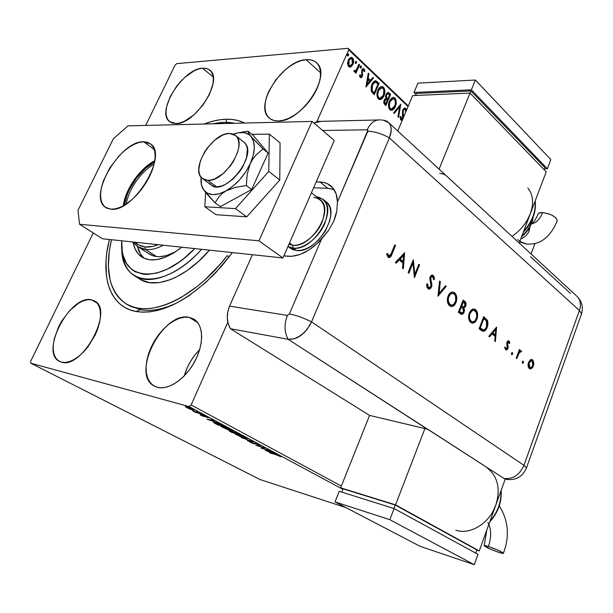 <?xml version="1.0" encoding="UTF-8"?>
<svg xmlns="http://www.w3.org/2000/svg" width="613" height="613" viewBox="0 0 613 613"><rect width="100%" height="100%" fill="white"/><g stroke="black" fill="none" stroke-linecap="round" stroke-linejoin="round"><path stroke-width="0.92" d="M127.803 304.776L140.392 309.741L136.025 311.519C109.459 306.837 99.942 275.735 109.443 239.499L106.877 252.318L106.026 260.487L106.409 275.72L107.673 282.631L109.658 288.968L112.363 294.677L115.773 299.688L119.872 303.925L124.638 307.351L130.04 309.894L136.025 311.519L142.553 312.186L149.572 311.871L157.005 310.561L164.79 308.247L172.835 304.937L181.057 300.646L189.363 295.42L205.868 282.348L221.554 266.264L232.388 252.587L215.646 272.785C186.375 302.01 159.84 314.921 136.025 311.519L140.392 309.741L128.232 305.059M225.936 119.228L226.557 122.324L225.936 119.228L219.216 119.849L212.236 121.328L204.045 124.025C211.707 121.052 219.01 119.451 225.936 119.228C232.871 119.029 239.101 120.301 244.633 123.044L238.35 120.638L232.342 119.481L225.936 119.228M306.132 59.66L320.591 72.832L306.132 59.66L301.167 60.626L295.903 62.695L290.547 65.783L285.283 69.767L275.789 79.805L268.77 91.352L266.525 97.191L265.237 102.785L264.969 107.934L265.736 112.44L267.529 116.125L270.287 118.853L273.927 120.493L278.31 120.968C274.448 121.037 271.344 119.987 268.992 117.811C253.721 105.459 282.654 60.358 306.132 59.66C310.722 59.315 314.339 60.488 316.998 63.2C331.886 75.889 301.052 122.048 278.31 120.968L283.283 120.248L288.646 118.347L294.194 115.321L299.703 111.282L304.945 106.394L309.695 100.854L313.772 94.885L316.998 88.732L319.25 82.648L320.43 76.893L320.515 71.683L319.496 67.231L317.442 63.698L314.438 61.208L310.615 59.852L306.132 59.66M91.391 299.788L97.168 303.129L91.391 299.788L87.513 299.726L83.253 300.845L78.763 303.075L69.767 310.507L61.821 320.921L58.603 326.783L54.266 338.797L53.308 344.514L53.231 349.739L54.044 354.283L55.722 357.961L58.227 360.628L61.453 362.153L59.239 361.272C39.722 352.008 70.257 294.34 91.391 299.788L94.846 301.098C114.064 310.377 82.042 369.532 61.453 362.153L65.3 362.475L69.614 361.563L74.234 359.433L78.962 356.168L83.621 351.885L88.011 346.766L95.276 334.859L97.865 328.56L99.597 322.384L100.425 316.561L100.325 311.343L99.298 306.906L97.406 303.427L94.739 301.029L91.391 299.788M199.662 349.625C192.313 357.057 187.18 365.808 184.275 375.869L187.233 367.677L190.566 361.295L194.612 355.348L199.662 349.625M189.179 317.365L197.662 322.553L189.179 317.365L184.413 317.22L179.272 318.392L173.946 320.821L168.629 324.415L163.525 329.02L158.798 334.483L154.622 340.598L151.15 347.157L148.507 353.916L146.783 360.643L146.063 367.087L146.369 373.01L147.718 378.19L150.062 382.42L153.334 385.516L157.426 387.347L154.093 385.983C130.423 373.961 163.165 310.875 189.179 317.365L194.352 319.427C203.646 325.426 204.052 344.345 194.689 361.586C185.433 378.872 168.468 390.42 157.426 387.347L162.169 387.83L167.403 386.91L172.912 384.619L178.475 381.033L183.862 376.29L188.858 370.574L193.248 364.122L196.842 357.21L199.516 350.123L201.148 343.142L201.685 336.56L201.125 330.629L199.493 325.587L196.88 321.61L193.394 318.844L189.179 317.365M202.558 68.189L213.209 76.977L202.558 68.189L198.474 69.024L194.076 70.87L184.988 77.215L180.636 81.483L176.621 86.272L170.161 96.724L166.544 107.068L165.993 111.735L166.33 115.811L167.548 119.16L169.609 121.627L172.46 123.121L175.985 123.565L169.479 121.52C155.871 111.796 182.781 68.625 202.558 68.189L206.826 68.564L210.167 70.441C223.584 80.326 195.195 124.6 175.985 123.565L180.053 122.922L184.521 121.221L193.923 114.876L202.688 105.497L209.385 94.586L212.949 83.904L213.37 79.192L212.849 75.146L211.431 71.936L209.171 69.66L206.175 68.395L202.558 68.189M175.088 65.116L145.679 125.435L175.088 65.116L176.743 63.637L348.084 48.312L176.743 63.637L175.088 65.116M93.26 232.94L30.65 361.333L93.26 232.94M348.728 49.829L408.051 106.57L348.728 49.829L316.821 121.719L348.728 49.829L348.084 48.312L348.728 49.829M534.927 243.637L531.05 253.974L534.927 243.637M341.341 486.063L191.141 404.948L227.844 322.239L191.141 404.948L188.98 406.557L342.897 489.327L188.98 406.557L30.75 363.187L188.98 406.557L191.141 404.948L341.341 486.063M351.027 66.825L353.249 63.652L353.379 59.285L352.536 57.913L351.333 57.338L349.088 58.664L347.617 62.641L348.222 66.02L349.249 66.986L350.452 67.078L349.801 67.146L351.027 66.825L352.95 64.426C354.015 62.074 353.87 59.898 352.536 57.913L351.364 57.338L348.291 60.02L347.586 63.591L348.697 66.595L349.824 67.146L351.027 66.825M359.601 64.855L358.98 64.258L356.038 70.311L353.793 70.985L354.582 71.943L355.846 71.376L355.31 72.61L355.938 73.2L359.601 64.855L359.057 64.894L355.563 72.847L359.057 64.894L359.601 64.855L358.98 64.258L356.391 69.836L355.004 70.932L354.483 70.38L353.793 70.985L354.643 71.951L355.846 71.376L355.31 72.61L355.938 73.2L359.601 64.855M360.214 77.43L361.432 77.552L362.482 76.02L362.176 71.56L362.62 70.204L363.716 70.005L364.183 71.69L364.873 71.254L363.777 68.694L362.75 68.786L361.731 70.074L361.793 75.606L360.766 76.472L360.206 74.74L359.524 75.108L359.892 76.97L360.804 77.721L362.352 76.357L362.375 70.625L363.333 69.828L364.183 71.69L364.873 71.254L364.091 68.924L363.432 68.595L361.731 70.074L361.716 75.813L360.896 76.502L360.206 74.74L359.524 75.108L360.214 77.43M377.309 81.713L375.57 80.74L373.869 81.437L372.375 83.383L371.133 86.694L371.363 91.429L374.259 94.724L379.133 83.445L375.577 80.74L371.907 84.349L371.363 91.429L374.259 94.724L379.133 83.445L378.589 83.475L373.884 94.364L378.589 83.475L376.765 81.744L377.309 81.713M390.642 94.402L387.86 92.456L385.937 94.394L385.493 96.394L385.922 98.409L384.504 99.475L383.738 101.911L384.09 103.727L385.861 105.582L390.642 94.402L390.098 94.425L385.477 105.221L390.098 94.425L390.642 94.402L388.144 92.448L385.937 94.394L385.922 98.409L384.182 100.111L384.772 104.562L385.861 105.582L390.642 94.402M400.841 104.11L393.607 112.846L394.243 113.436L399.661 106.739L397.921 116.884L398.55 117.474L400.841 104.11L393.607 112.846L394.243 113.436L399.661 106.739L397.921 116.884L398.55 117.474L400.841 104.11M401.599 118.976L402.58 118.094L402.833 116.34L402.856 109.827L404.971 107.98L405.691 108.332L405.147 108.355L405.691 108.332L406.442 110.386L405.975 108.685L404.902 107.972L403.392 108.884L402.526 110.938L402.465 118.332L401.323 118.861L400.833 116.432L400.09 116.692L400.626 119.796L401.53 120.225L402.534 119.642L400.749 119.926L400.09 116.692L400.833 116.432L401.231 118.792L400.687 118.807L401.193 118.983M403.53 117.282L403.185 111.321L403.829 109.712L404.749 109.26L405.591 110.11L405.668 112.217L405.254 109.505L404.749 109.26L402.879 110.409L403.423 110.386L403.155 111.65L402.611 111.666L403.155 111.65L403.362 114.309L402.818 114.324L403.362 114.309L403.592 116.631L403.04 116.646L403.592 116.631L403.53 117.282M393.768 108.44L395.63 103.321L395.362 99.819L394.312 98.042C395.983 100.616 396.136 103.474 394.772 106.608L395.316 106.585C396.68 103.451 396.534 100.593 394.856 98.019L393.546 97.367L392.128 97.712L389.431 101.107C388.021 104.294 388.182 107.183 389.914 109.781L391.14 110.371C392.971 110.217 394.366 108.953 395.316 106.585L396.228 102.118L395.469 98.793L393.324 97.36L390.443 99.26L388.596 104.041L388.581 106.838L389.278 108.999L390.657 110.256L392.259 110.202L393.784 109.068L395.316 106.585L391.163 110.371L392.466 109.796M381.815 98.356L383.378 95.85L384.251 92.54L383.968 88.992L382.895 87.176L383.447 87.146L381.516 86.502L382.895 87.176C384.612 89.797 384.772 92.693 383.378 95.85L383.922 95.827L384.795 92.509L384.075 87.943L381.876 86.471L380.29 87.031L378.941 88.364L377.056 93.184L377.041 96.019L377.761 98.21L379.163 99.498L380.803 99.459L382.366 98.325L383.922 95.827L379.731 99.628C381.554 99.459 382.964 98.195 383.922 95.827C385.316 92.67 385.156 89.774 383.447 87.146L382.083 86.471C380.252 86.64 378.865 87.889 377.907 90.218C376.474 93.437 376.635 96.364 378.405 99.007L379.7 99.62L381.025 99.061M366.007 86.985L373.486 78.066L372.819 77.437L370.428 80.288L368.191 78.165L368.949 73.752L368.283 73.116L365.907 86.893L373.486 78.066L372.819 77.437L370.428 80.288L368.191 78.165L368.949 73.752L368.283 73.116L366.007 86.985M360.505 67.874L360.574 66.135L360.682 67.576L361.226 67.537L361.126 66.097L360.521 66.089L361.126 66.097L360.191 66.549L360.291 67.989L361.341 67.177L361.233 66.227L360.59 66.043L360.107 67.691L360.559 68.12L361.226 67.537L360.344 68.035M355.709 63.315L355.778 61.561L355.877 63.016L356.429 62.97L356.322 61.522L355.716 61.515L356.322 61.522L355.379 61.974L355.486 63.43L356.544 62.618L356.429 61.66L355.785 61.469L355.295 63.124L355.747 63.553L356.429 62.97L355.54 63.476M347.786 55.791L347.855 54.021L347.962 55.484L348.506 55.438L348.399 53.975L347.786 53.975L348.399 53.975L347.441 54.427L347.548 55.89L348.621 55.078L348.506 54.113L347.855 53.921L347.356 55.584L347.824 56.021L348.506 55.438L347.617 55.944M345.908 507.587L260.027 479.527L30.75 363.187L30.65 361.333L30.75 363.187L260.027 479.527L345.908 507.587M189.532 408.971L193.585 410.25L194.168 410.189L193.057 409.384L185.226 406.725L192.605 410.02L194.145 410.12L193.057 409.384L185.256 406.68L189.532 408.971M201.876 414.158L192.735 410.909L195.363 412.342L201.876 414.158L192.735 410.909L195.363 412.342L201.876 414.158M200.643 415.2L208.29 417.714L204.75 415.989L203.248 415.614L203.439 416.097L203.01 416.043L200.068 414.656L200.643 415.2L203.815 416.465L204.811 416.181L208.236 417.767L203.999 415.752L203.248 415.614L203.416 416.112L200.643 415.2M224.006 426.043L218.113 423.499L213.554 422.418L217.354 424.725L226.281 427.269L215.876 422.786L213.569 422.51L217.354 424.725L226.281 427.269L224.006 426.043M240.625 434.977L234.948 432.334L229.254 430.954L231.676 432.395L240.625 434.977L233.905 432.004L229.262 431L231.676 432.395L240.625 434.977M253.315 441.789L241.231 437.513L251.077 441.122L247.323 440.77L253.315 441.789L241.231 437.513L251.077 441.122L247.323 440.77L253.315 441.789M269.337 450.402L262.64 448.425L264.793 447.957L255.813 445.314L263.192 447.659L261.054 448.118L270.034 450.777L262.64 448.425L264.793 447.957L255.813 445.314L263.192 447.659L261.054 448.118L269.337 450.402M276.103 454.762L280.938 456.823L277.49 455.038L269.459 452.616L276.164 454.616L280.938 456.823L275.513 454.417L270.141 452.984L276.103 454.762M265.444 450.471L277.306 454.677L270.21 451.566L272.187 451.927L271.429 451.52L265.329 450.409L277.306 454.677L270.21 451.566L272.187 451.927L271.429 451.52L265.444 450.471M259.429 445.015L249.353 441.789L253.483 443.666L255.33 443.528L259.521 445.551L260.096 445.475L259.429 445.015L255.031 443.253L252.924 443.329L249.667 441.712L253.667 443.72L255.728 443.636L259.521 445.551L260.096 445.475L259.429 445.015M244.894 438.364L247.1 438.51L243.882 436.778L235.269 434.142L243.093 437.797L247.192 438.609L245.951 437.782L237.591 434.464L235.3 434.219L244.894 438.364M230.772 430.793L232.925 430.893L229.622 429.123L224.143 427.046L221.017 426.502L228.971 430.226L233.024 431.008L231.737 430.142L223.293 426.794L221.048 426.579L230.772 430.793M207.14 419.261L219.232 423.476L214.504 421.675L211.723 420.181L213.569 420.441L212.734 419.989L207.01 419.192L219.232 423.476L214.504 421.675L211.723 420.181L213.569 420.441L212.734 419.989L207.14 419.261M203.715 415.308L202.083 414.557L203.715 415.308M197.715 412.082L196.068 411.331L197.715 412.082M187.793 406.756L186.137 405.998L187.793 406.756M408.304 105.965L348.084 48.312L408.304 105.965M177.571 302.569C163.587 309.274 151.196 311.665 140.392 309.741C151.196 311.665 163.587 309.274 177.571 302.569M267.544 451.076L269.689 451.206L271.59 452.31L267.544 451.076M262.946 447.697L262.64 448.425L262.946 447.697M259.682 445.161L259.521 445.551L259.682 445.161M254.962 443.237L254.671 443.927L254.962 443.237M253.966 443.03L253.667 443.72L253.966 443.03M236.695 434.855L238.38 434.701L245.123 437.353L246.02 438.18L244.166 437.981L236.488 434.648L242.978 436.54L245.959 438.103L244.771 438.149L236.71 434.862M230.534 431.192L230.327 431.675L230.534 431.192M231.852 432.265L230.442 431.445L231.139 431.383L234.787 432.901L231.852 432.265L230.641 431.414L234.71 433.085L231.852 432.265M235.63 433.353L233.921 432.334L234.702 432.249L239.047 434.127L235.63 433.353L234.197 432.288L238.97 434.31L235.63 433.353M222.496 427.253L222.289 426.878L224.105 427.039L230.909 429.721L231.844 430.571L230.028 430.395L222.243 427.016L228.45 428.771L231.653 430.387L230.634 430.564L222.481 427.246M215.96 423.744L214.803 422.97L216.703 423.031L224.603 426.602L217.508 424.579L214.856 423.039L216.151 423.062L224.687 426.41L215.96 423.744M214.044 422.365L213.86 422.778L214.044 422.365M209.217 419.828L211.263 419.782L213.347 421.054L209.217 419.828M204.114 415.79L203.815 416.465L204.114 415.79M186.429 407.308L187.662 407.162L192.321 409.017L193.026 409.691L191.815 409.599L186.39 407.254L190.39 408.304L192.949 409.607L192.022 409.653L186.444 407.316M404.557 108.018L405.147 108.355L405.86 111.765L405.653 109.137L404.772 108.087M403.86 109.313L402.611 111.666L402.979 118.593L401.216 120.194M400.281 116.623L401.055 118.991L400.404 118.34L400.281 116.623M401.254 120.179L402.925 117.665L402.818 114.317M402.726 113.681L402.772 110.7M402.879 110.409L403.683 109.39M400.197 104.693L398.082 117.029L400.197 104.693M399.109 106.754L399.661 106.739L399.109 106.754L393.944 113.152L399.109 106.754M392.856 109.474L393.492 108.792M388.795 106.264L389.163 102.517L390.91 99.475M391.646 98.931L392.604 98.678M391.079 109.099L390.427 109.007M390.167 108.884L388.872 106.716M390.374 108.608C389.025 106.509 388.91 104.195 390.021 101.666L389.477 101.681C388.358 104.21 388.481 106.524 389.83 108.624L391.293 109.076L390.113 108.317L389.339 106.233L390.021 101.666L393.339 98.662L394.389 99.176C395.714 101.252 395.829 103.536 394.734 106.041L391.355 109.076L390.374 108.608M392.841 98.678L389.477 101.681L390.021 101.666L391.899 99.091L393.799 98.777L395.224 100.609L395.278 104.333L393.423 108.126L391.293 109.068M387.7 92.486L389.109 92.946L388.565 92.969L390.098 94.425L387.7 92.486M386.941 98.877L387.485 98.854L386.941 98.877L385.784 97.191L385.853 95.314M386.474 98.409L386.152 98.011M386.06 97.858L386.604 97.835L386.052 97.858L385.983 94.977L386.719 93.981M387.048 93.804L385.983 94.977L386.527 94.954L385.983 94.977M384.236 100.67L385.546 99.475L384.236 100.67L384.78 100.647L384.236 100.67L384.596 103.321L385.14 103.298L384.78 100.647L386.083 99.452L387.293 100.287L385.761 103.881L384.198 102.823L384.113 100.999M387.784 99.137L386.604 97.835L386.527 94.954L387.906 93.743L389.561 94.984L387.784 99.137L387.24 99.16L387.784 99.137L386.259 96.793L386.527 94.954L387.937 93.751L389.561 94.984L387.784 99.137M385.14 103.298L384.558 101.337L386.098 99.452L387.293 100.287L385.761 103.881L385.14 103.298M377.271 95.444L377.639 91.659L379.424 88.594M380.183 88.05L381.156 87.805M379.608 98.341L378.941 98.241M378.681 98.111L377.355 95.912M381.332 87.812L377.96 90.816L381.876 87.782L382.972 88.318C384.328 90.425 384.443 92.747 383.324 95.268L379.899 98.31L378.88 97.827C377.493 95.689 377.37 93.345 378.512 90.793L377.96 90.816C376.826 93.368 376.949 95.712 378.328 97.85L379.876 98.31M375.079 80.778L376.765 81.744L375.079 80.778M373.608 93.015L371.601 90.686L373.608 93.015L374.16 92.992L373.608 93.015M371.455 90.356L371.332 86.9L372.811 83.422M373.263 82.885L374.612 82.15M375.01 82.142L371.968 84.954L375.394 82.119L378.029 84.027L374.16 92.992L373.21 92.647L373.761 92.617L372.145 90.655L371.601 90.686L372.145 90.655L372.512 84.923L371.968 84.954L371.601 90.686M368.198 73.598L368.949 73.752L368.405 73.79L367.647 78.196L370.428 80.288L367.647 78.196L368.198 73.598M372.558 77.744L373.486 78.066L372.934 78.104L365.992 86.379L372.934 78.104L372.558 77.744M367.402 79.606L366.605 84.234L367.149 84.203L367.946 79.575L367.402 79.606L366.605 84.234L367.149 84.203L367.946 79.575L369.662 81.2L367.149 84.203L369.662 81.2L367.402 79.606M359.67 75.031L360.482 76.525L359.67 75.031M363.019 68.656L364.091 68.924L363.547 68.963L364.329 71.292L364.873 71.254L364.176 71.392L364.03 69.69L363.019 68.656M363.164 69.836L361.823 70.664L362.375 70.625L361.823 70.664L361.624 71.591L362.176 71.56L361.624 71.591L361.908 73.077L362.459 73.039L361.908 73.077L362.168 74.924L362.712 74.893L362.168 74.924L361.808 76.395L362.352 76.357L360.712 77.675M360.888 77.583L362.122 75.315L361.823 70.656M361.938 70.434L362.597 69.882M355.302 71.415L354.506 71.928L355.302 71.415M351.364 57.338L352.536 57.913L351.985 57.959C353.326 59.944 353.463 62.112 352.406 64.472L352.95 64.426L350.475 66.863L352.406 64.472L353.096 61.093L352.475 58.557L350.843 57.392M349.517 65.974L348.245 65.139L347.832 63.2L348.383 60.656L349.732 58.894M350.061 58.71L350.628 58.595M350.858 58.58L348.383 60.656L351.257 58.549L352.077 58.94L352.322 63.821L349.923 65.936L349.157 65.568L348.935 60.618L348.383 60.656L348.605 65.606L349.732 65.951M378.512 90.793L379.34 89.291L381.416 87.797L382.826 88.188L383.822 89.774L383.493 94.854L382.504 96.762L380.719 98.218L379.171 98.057L378.022 96.341L377.754 93.889L378.512 90.793M374.16 92.992L372.145 90.655L371.746 87.72L373.095 83.797L374.221 82.494L375.394 82.119L378.029 84.027L374.16 92.992M348.935 60.618L350.276 58.848L351.18 58.549L352.69 59.99L352.544 63.246L350.536 65.836L349.364 65.737L348.544 64.503L348.935 60.618M148.591 253.529L153.587 255.989L156.484 256.563L145.526 249.522C150.806 250.096 156.767 248.663 163.395 245.238C156.767 248.663 150.806 250.096 145.526 249.522L144.936 246.955C141.013 246.495 137.825 244.924 135.366 242.258L138.645 244.916L144.936 246.955L152.553 246.434L158.108 244.679C153.273 246.618 148.882 247.376 144.936 246.955L145.526 249.522L156.453 256.563L159.61 256.694L166.437 255.598L175.563 251.767C164.537 257.567 155.656 258.234 148.936 253.774M181.8 247.2C165.15 259.897 151.679 263.084 141.388 256.763C136.944 253.583 134.178 248.671 133.09 242.012L135.029 248.801L138.523 254.249L143.45 257.989L149.649 259.812L156.897 259.621L164.935 257.368L173.433 253.115L181.8 247.2M137.45 246.342C138.584 251.43 140.791 255.414 144.086 258.288L140.645 254.311L137.45 246.342M227.216 255.613L229.147 256.939L227.216 255.613C194.413 299.121 147.687 319.227 125.481 303.435C109.16 291.175 104.501 269.935 111.512 239.714L109.298 251.123L108.355 266.578L110.148 280.386L112.095 286.493L114.731 291.987L118.048 296.799L122.025 300.868L126.653 304.148L131.879 306.569L137.68 308.109L144.001 308.722L150.783 308.393L157.962 307.098L165.472 304.83L173.234 301.611L181.164 297.451L197.179 286.478L205.071 279.766L220.182 264.249L227.216 255.613M213.385 123.803C221.086 122.025 228.182 121.857 234.687 123.29L224.427 122.332L213.385 123.803M137.481 277.39L139.366 278.8C154.698 289.941 185.67 278.187 209.5 250.15L198.704 261.291L187.218 270.532L175.655 277.367L170 279.796L159.242 282.608L149.572 282.647L141.342 279.988L137.481 277.39M201.585 249.307C177.985 275.597 148.66 286.079 133.902 275.429C126.017 269.812 122.002 260.533 121.857 247.606C120.156 286.861 164.269 291.459 201.585 249.307M121.795 240.809L122.209 250.924L123.159 255.567L126.523 263.552L131.795 269.536L135.098 271.689L142.913 274.149L147.358 274.425L157.127 272.984L167.732 268.915L178.751 262.318L184.26 258.15L194.696 248.571C158.238 287.206 118.117 279.405 121.795 240.809M154.124 164.138C141.289 171.088 128.401 189.532 126.324 203.96C128.401 189.532 141.289 171.088 154.124 164.138M124.539 205.079C126.178 189.601 140.584 168.981 154.56 162.085L145.84 168.069L136.599 177.962L129.335 189.739L126.791 195.823L124.539 205.079M145.526 249.522L138.048 246.786L133.703 242.081C136.347 246.388 140.293 248.87 145.526 249.522M289.811 247.79L292.83 249.614L296.454 250.495L289.98 247.928M288.945 246.97L288.148 246.043M324.254 200.451L326.453 201.991C341.38 213.163 316.277 253.928 296.454 250.495L300.539 250.372L304.929 249.238L309.458 247.146L313.94 244.15L318.193 240.388L325.327 231.155L329.717 220.918L330.652 215.945L330.691 211.332L329.832 207.263L328.131 203.891L325.388 201.148M207.692 180.352L216.404 186.75L207.692 180.352L202.244 178.406C189.815 169.556 212.313 132.63 229.492 133.465L235.783 135.642C247.997 144.645 224.465 182.237 207.692 180.352L211.186 180.007L214.994 178.751L222.933 173.74L230.258 166.062L233.315 161.587L237.606 152.285L238.664 147.825L238.94 143.741L238.434 140.178L237.162 137.281L235.193 135.151L232.595 133.872L229.492 133.465L225.99 133.956L222.235 135.312L214.519 140.346L207.47 147.81L204.52 152.116L200.298 161.112L198.819 169.51L199.194 173.096L200.321 176.077L202.16 178.337L204.65 179.785L207.692 180.352M293.221 248.135C303.634 249.284 318.499 237.944 324.584 223.96C330.146 208.213 327.365 199.079 316.247 196.574L323.319 199.501C338.23 210.65 313.044 251.529 293.221 248.135L296.454 250.495L293.221 248.135L287.972 246.441L293.221 248.135L292.685 245.277L293.221 248.135M313.595 197.325C324.2 199.317 326.982 207.7 321.948 222.465C316.385 235.568 302.447 246.334 292.685 245.277C311.105 248.372 334.483 210.389 320.637 200.053L319.649 199.279M289.505 242.947L292.685 245.277L289.505 242.947M288.907 244.303L292.685 245.277M154.782 160.752C140.155 167.985 125.09 189.547 123.359 205.753L125.726 196.06L128.393 189.693L135.986 177.372L145.656 167.027L154.782 160.752M143.695 141.779L154.261 149.472L143.695 141.779L139.105 142.438L134.117 144.331L128.906 147.365L123.68 151.434L118.616 156.369L109.681 168.123L103.375 180.958L101.505 187.218L100.609 193.057L100.731 198.267L101.865 202.65L103.995 206.014L107.053 208.228L110.938 209.186L105.413 207.271C87.552 196.214 120.477 140.369 143.695 141.779L150.744 144.07C168.322 155.273 133.373 212.811 110.938 209.186L115.497 208.826L120.569 207.148L125.949 204.206L131.42 200.099L136.76 194.988L141.749 189.088L146.178 182.636L149.863 175.9L152.652 169.157L154.438 162.69L155.166 156.752L154.805 151.58L153.388 147.373L150.99 144.277L147.71 142.392L143.695 141.779M282.938 257.973L102.478 238.756L79.537 224.281L78.027 210.259L113.359 138.776L127.971 125.857L312.063 121.42L258.931 240.809L79.537 224.281L258.931 240.809L282.938 257.973L102.478 238.756L79.537 224.281L78.027 210.259L113.359 138.776L127.971 125.857L312.063 121.42L334.284 140.507L282.938 257.973L258.931 240.809L312.063 121.42L334.284 140.507L282.938 257.973M216.021 214.703L204.819 206.734L235.476 208.635L246.732 216.833L216.021 214.703L246.732 216.833L235.476 208.635L268.77 171.402L279.773 180.015L246.732 216.833L279.773 180.015L268.77 171.402L269.352 134.117L280.08 142.867L279.773 180.015L280.08 142.867L269.352 134.117L251.882 134.339L269.352 134.117L268.77 171.402L235.476 208.635L204.819 206.734L216.021 214.703M205.639 192.482L204.819 206.734L205.639 192.482M235.783 135.642L245.054 143.181L246.587 145.84L247.376 149.189L246.61 157.449L242.832 166.675L239.982 171.196L232.917 179.142L225.009 184.605L221.14 186.122L217.523 186.743L214.312 186.459L211.615 185.287L209.539 183.279L210.933 184.781C223.645 197.493 257.713 156.123 245.054 143.181L243.384 141.657M242.717 131.956L248.027 131.243L248.418 132.883L251.024 136.446L249.139 134.684L244.326 132.684L238.411 132.768L233.499 134.186C241.154 131.312 247.001 132.071 251.024 136.446L263.023 148.936L255.889 155.135L252.794 159.096L250.257 163.679L253.2 155.457L254.318 147.833L253.567 141.35L251.024 136.446C255.636 142.576 255.383 151.656 250.257 163.679L247.169 174.299L246.372 185.555L235.538 187.325L226.028 190.904L233.116 186.03L239.836 179.54L245.69 171.908L250.257 163.679C244.418 175.732 236.342 184.812 226.028 190.904L222.213 193.47L219.193 196.39L215.079 202.819L203.662 189.907L207.508 193.279L212.765 194.627L219.079 193.831L226.028 190.904C215.822 196.16 208.366 195.823 203.662 189.907C201.455 186.712 200.589 182.482 201.079 177.203L201.447 184.789L203.662 189.907L201.279 184.712L203.662 189.907L208.512 195.831L215.079 202.819L220.381 206.642L215.079 202.819L219.193 196.39L222.213 193.47L226.028 190.904L235.538 187.325L246.372 185.555L251.636 189.524L220.381 206.642L251.636 189.524L246.372 185.555L247.169 174.299L250.257 163.679L252.794 159.096L255.889 155.135L263.023 148.936L268.157 153.035L251.636 189.524L268.157 153.035L263.023 148.936L253.338 139.051L249.384 134.385L248.027 131.243L253.092 135.312L268.157 153.035L253.092 135.312L248.027 131.243L239.231 132.638M319.971 121.267L317.879 121.458L313.94 123.037L321.082 121.336L377.861 119.972M334.07 189.563L327.832 188.321L313.618 187.785L327.832 188.321L320.04 182.015L316.193 181.892L323.702 182.459L327.051 183.54L332.553 187.555L336.123 193.838L337.456 201.968L367.907 130.224L367.202 129.795L322.614 130.485L367.202 129.795C370.482 122.83 374.98 119.535 380.719 119.895C374.98 119.535 370.482 122.83 367.202 129.795L367.815 131.289C374.52 131.42 381.707 133.634 389.385 137.917L391.163 130.944L391.063 127.826L390.312 125.113L388.933 122.914L386.987 121.305L384.566 120.347L386.987 121.305L388.933 122.914L390.312 125.113L391.063 127.826L391.163 130.944L389.385 137.917C392.933 127.749 390.918 121.826 383.34 120.14L388.749 122.707C391.776 126.27 391.983 131.343 389.385 137.917C381.707 133.634 374.52 131.42 367.815 131.289L337.456 201.968L336.744 211.255L335.579 216.197L333.794 221.124L328.461 230.588L317.465 243.307L308.891 250.02L300.033 254.464L291.558 256.341L283.85 255.882L287.65 256.28C298.792 256.931 310.055 251.253 321.45 239.246L289.359 313.963L321.45 239.246L328.461 230.588L333.794 221.124L336.744 211.255L337.456 201.968C337.265 195.218 335.265 190.03 331.441 186.421L331.441 186.421C328.399 183.647 324.599 182.184 320.04 182.015L327.832 188.321L333.158 189.241M229.561 306.109L227.768 311.856L227.3 317.879L228.197 323.656L230.396 328.698L288.11 339.303L294.409 338.813L297.772 337.418L304.263 332.606L309.596 325.741L311.542 321.871L389.385 137.917L579.415 310.469L523.939 465.321L311.542 321.871L389.385 137.917L311.542 321.871C303.328 317.787 295.933 315.151 289.359 313.963C295.933 315.151 303.328 317.787 311.542 321.871L389.385 137.917L579.415 310.469C581.239 304.868 580.542 300.263 577.331 296.661L576.45 295.849L577.331 296.661C580.542 300.263 581.239 304.868 579.415 310.469L581.545 313.825L581.147 314.929L581.545 313.825L579.415 310.469L523.939 465.321L311.542 321.871L307.136 329.365L301.106 335.326L294.409 338.813L288.11 339.303C297.604 339.732 305.42 333.924 311.542 321.871C305.42 333.924 297.604 339.732 288.11 339.303C284.294 332.039 284.064 324.085 287.413 315.427L289.359 313.963L287.413 315.427C284.064 324.085 284.294 332.039 288.11 339.303L427.238 429.123L369.578 415.399L230.396 328.698L288.11 339.303L230.396 328.698L369.578 415.399L427.828 429.246L504.032 478.469C512.935 479.366 519.571 474.983 523.939 465.321L526.498 467.819L526.276 468.455L526.498 467.819L523.939 465.321C519.571 474.983 512.935 479.366 504.032 478.469L506.537 479.435L504.032 478.469L288.11 339.303L230.396 328.698C226.572 321.802 226.297 314.27 229.561 306.109L287.413 315.427L229.561 306.109L252.433 254.724L229.561 306.109M383.217 120.125L381.746 120.071M522.345 361.8L522.353 362.957L523.012 363.21L523.425 361.494L523.004 361.164L522.345 361.8L522.69 363.279L523.425 362.651L523.241 361.256L522.345 361.8M511.487 353.203L511.495 354.383L512.177 354.643L512.591 352.904L512.161 352.567L511.487 353.203L511.847 354.705L512.591 354.084L512.407 352.667L511.487 353.203M496.607 327.058L488.814 336.361L489.496 336.897L492.001 333.909L495.135 336.399L494.722 341.027L495.388 341.556L496.607 327.058L488.814 336.361L489.496 336.897L492.001 333.909L495.135 336.399L494.722 341.027L495.388 341.556L496.607 327.058M469.313 313.074L468.585 316.867L469.42 320.852L471.504 322.944L474.117 322.729L475.734 321.319L477.358 317.779L477.573 313.664L476.853 311.289L475.167 309.389L472.907 309.082L470.914 310.393L469.313 313.074C468.048 317.151 468.516 320.285 470.715 322.469L471.995 323.105C474.071 323.342 475.719 322.001 476.945 319.089C478.232 315.005 477.765 311.864 475.55 309.665L474.293 309.036C472.217 308.791 470.554 310.132 469.313 313.074M448.088 296.125L447.337 299.995L448.218 304.102L450.394 306.278L453.13 306.094L454.808 304.676L456.493 301.083L456.7 296.868L455.949 294.416L454.187 292.447L451.819 292.087L449.743 293.405L448.088 296.125C446.77 300.278 447.268 303.496 449.574 305.772L450.953 306.454C453.107 306.699 454.808 305.351 456.064 302.416C457.39 298.255 456.9 295.029 454.585 292.73L453.222 292.056C451.068 291.803 449.36 293.16 448.088 296.125M427.92 288.669L429.154 289.121L430.372 288.662L431.744 286.371L431.851 284.202L430.655 278.907L431.008 277.045L432.418 276.555L433.222 277.543L433.537 279.559L434.479 279.298L434.027 276.593L432.839 275.237L431.115 275.436L429.828 277.957L431.008 284.601L430.732 286.692L429.721 287.658L428.579 287.482L427.659 285.88L427.529 283.888L426.594 283.995L426.962 287.328L428.748 289.083L431.537 287.053L430.847 277.367L432.134 276.455L432.64 276.708L433.537 279.559L434.479 279.298L433.23 275.482L432.456 275.107L430.119 276.846L429.797 279.122L431.039 285.014L430.832 286.47L429.054 287.681L428.433 287.374L427.529 283.888L426.594 283.995L427.92 288.669M404.603 252.801L395.347 262.517L396.182 263.169L399.155 260.042L402.963 263.069L402.519 268.18L403.331 268.823L404.603 252.801L395.347 262.517L396.182 263.169L399.155 260.042L402.963 263.069L402.519 268.18L403.331 268.823L404.603 252.801M391.232 253.491L389.47 256.088L388.397 255.629L387.485 253.414L386.611 254.058L388.075 257.207L389.224 257.644L390.397 257.1L395.531 245.484L394.772 244.871L391.232 253.491L389.071 256.104L387.485 253.414L386.611 254.058L388.075 257.207L388.903 257.621C390.328 257.475 391.339 256.349 391.945 254.234L395.531 245.484L394.772 244.871L391.232 253.491M408.871 273.199L412.924 263.153L414.449 277.605L419.568 264.885L418.84 264.295L414.809 274.31L413.3 259.82L408.128 272.609L408.871 273.199L412.924 263.153L414.449 277.605L419.568 264.885L418.84 264.295L414.809 274.31L413.3 259.82L408.128 272.609L408.871 273.199M437.95 296.179L446.233 286.401L445.49 285.811L439.046 293.566L440.349 281.658L439.598 281.053L437.95 296.179L446.233 286.401L445.49 285.811L439.046 293.566L440.349 281.658L439.598 281.053L437.95 296.179M458.363 312.301L461.85 314.423L463.359 313.565L464.087 312.285L464.47 310.017L463.88 308.025L465.574 306.485L466.072 303.841L465.367 301.987L463.121 300.041L458.363 312.301L461.351 314.392L464.087 312.285L463.88 308.025L465.734 306.109C466.37 303.81 465.987 302.171 464.562 301.205L463.121 300.041L458.363 312.301M481.335 330.453L483.259 331.38L484.983 330.767L486.653 328.614L487.726 325.572L487.94 322.607L487.396 320.415L483.718 316.66L479.128 328.706L482.967 331.334C484.76 331.411 486.163 330.116 487.166 327.457L487.933 324.154L487.596 320.928L483.718 316.66L479.128 328.706L481.335 330.453M508.989 340.974L507.848 340.912L506.79 342.59L507.196 348.291L506.108 348.82L505.304 347.035L504.599 347.517L505.871 349.985L507.181 349.663L507.939 348.452L508.192 346.674L507.418 343.127L508.315 341.916L509.104 343.609L509.786 343.196L509.311 341.364L508.392 340.882L509.188 343.104L509.786 343.196L508.575 340.759L506.913 342.23L507.319 348.015L506.223 348.866L505.304 347.035L504.599 347.517L506.047 350.038L507.939 348.452L507.526 342.675L508.407 341.931L509.104 343.609L509.786 343.196L509.058 343.18L508.392 340.882L508.989 340.974M516.269 358.053L516.859 358.521L519.456 352.276L521.617 351.487L520.82 350.613L519.54 351.257L520 350.008L519.41 349.533L516.269 358.053L516.859 358.521L519.096 352.812L521.617 351.487L520.889 350.628L519.54 351.257L520 350.008L519.41 349.533L516.269 358.053M530.276 359.862L528.398 362.781L528.276 366.835L529.142 368.398L530.414 369.034L532.574 367.7L533.831 363.999L533.019 360.367L532.03 359.578L530.866 359.555L528.544 362.344C527.709 365.126 527.985 367.21 529.379 368.605L530.138 368.995L533.356 366.176L533.816 362.681L532.559 359.892L530.276 359.862M570.404 293.389L530.521 256.747M445.697 175.28L442.992 173.893L439.766 173.379M394.634 245.2L395.531 245.484L394.918 245.43L391.332 254.18L391.945 254.234L391.332 254.18L388.742 257.575L390.65 255.713L394.634 245.2M387.37 254.778L387.002 253.774L388.052 255.843L388.864 256.027M388.634 256.058L388.052 255.843M387.914 255.721L387.569 255.215M404.051 253.384L402.756 268.364L404.051 253.384M398.542 259.981L399.155 260.042L398.542 259.981L395.799 262.87L398.542 259.981M402.488 261.376L399.492 258.985L403.017 255.284L403.63 255.345L403.101 261.437L399.492 258.985L402.488 261.376M400.105 259.046L403.63 255.345L403.017 255.284L399.492 258.985L400.105 259.046L403.63 255.345L403.101 261.437L400.105 259.046M412.924 260.747L414.196 274.241L414.809 274.31L414.196 274.241L412.924 260.747M418.71 264.617L419.568 264.885L418.955 264.824L414.204 276.632L418.71 264.617M412.319 263.092L412.924 263.153L412.319 263.092L408.388 272.816L412.319 263.092M426.916 283.965L427.828 287.305L428.702 287.635L427.338 286.685L426.916 283.965M431.996 275.076L433.23 275.482L432.625 275.421L433.874 279.229L434.479 279.298L433.521 279.321L433.422 276.532L432.004 275.076M431.943 276.432L430.242 277.298L430.847 277.367L430.242 277.298L430.111 279.344L430.724 279.413L430.111 279.344L430.678 281.444L431.291 281.513L430.678 281.444L430.924 286.984L431.537 287.053L430.924 286.984L428.602 289.045L430.778 287.313L431.177 283.65M431.016 282.754L430.027 278.317L430.395 276.984L431.322 276.363M439.559 281.444L440.349 281.658L439.736 281.589L438.441 293.489L439.046 293.566L438.441 293.489L439.559 281.444M445.283 286.056L446.233 286.401L445.62 286.332L438.027 295.474L445.62 286.332L445.283 286.056M452.7 292.003L453.98 292.662C456.294 294.953 456.785 298.179 455.459 302.332L456.064 302.416L455.459 302.332C454.363 304.967 452.838 306.339 450.884 306.439M451.421 306.4L454.202 304.6L456.149 299.596L455.344 294.347L453.16 292.156M450.839 305.021L449.429 304.393L451.145 305.044M449.122 304.125L447.697 301.083L447.98 297.113M452.517 293.397L452.363 293.382C450.609 293.121 449.206 294.186 448.164 296.585L448.77 296.661C449.812 294.263 451.214 293.198 452.969 293.458L454.126 294.025C456.011 295.887 456.432 298.5 455.39 301.872C454.363 304.263 452.984 305.328 451.237 305.067L450.042 304.477C448.157 302.646 447.728 300.041 448.77 296.661L448.164 296.585L448.908 295.144L450.984 293.458M450.042 304.477L449.436 304.4L450.042 304.477L448.302 301.159L448.425 297.742L450.187 294.401L451.589 293.527L453.091 293.481L454.432 294.301L455.505 296.048L455.735 300.791L453.689 304.393L451.819 305.121L450.042 304.477M448.164 296.585C447.122 299.964 447.544 302.569 449.436 304.4M464.907 302.102L463.964 301.129C465.382 302.094 465.765 303.726 465.129 306.033L465.734 306.109L465.129 306.033L463.275 307.948L463.88 308.025L463.275 307.948L463.482 312.209L464.087 312.285L463.482 312.209L461.191 314.346M461.244 314.346L462.754 313.481L463.581 311.94L463.865 309.933L463.275 307.948L464.34 307.351L465.252 305.672L465.052 302.339M461.482 312.959L458.922 311.488L460.685 306.929L461.29 307.006L463.06 308.607L463.428 311.764L461.689 313.021L459.52 311.573L458.922 311.488L459.873 312.239M462.631 306.669L461.964 306.285M461.62 306.033L462.225 306.109L461.175 305.672L461.62 306.033L461.175 305.672L462.7 301.749L463.305 301.826L464.202 302.554L465.068 305.603L463.428 306.806L461.62 306.033L463.428 306.806M463.229 306.745L461.781 305.749L463.305 301.826L462.7 301.749L461.175 305.672L461.781 305.749L463.305 301.826L465.267 304.4L464.47 306.508L463.236 306.745M459.52 311.573L461.29 307.006L460.685 306.929L458.922 311.488L459.52 311.573L461.29 307.006L463.413 309.243L463.428 311.764L461.987 313.051L459.52 311.573M473.757 308.975L474.952 309.58C477.159 311.787 477.627 314.929 476.339 319.005L476.945 319.089L476.339 319.005C475.267 321.618 473.788 322.982 471.895 323.082M472.462 323.036L475.136 321.235L477.014 316.323L476.247 311.212L474.163 309.105M471.91 321.702L471.167 321.197C469.359 319.442 468.96 316.906 469.972 313.588L469.366 313.511L470.37 311.688L472.439 310.316M470.263 320.852L468.907 317.902L469.183 314.025M472.822 310.27L473.52 310.339M473.543 310.347L473.443 310.324C471.742 310.063 470.386 311.128 469.366 313.511L469.972 313.588L472.316 310.638L473.765 310.362L475.106 310.929C476.906 312.722 477.305 315.266 476.301 318.568C475.297 320.944 473.956 322.001 472.271 321.741L470.868 320.936L469.742 318.998L469.443 315.772L469.972 313.588C470.991 311.205 472.347 310.147 474.048 310.408L476.316 312.615L476.83 316.392L475.297 320.392L473.964 321.526L472.156 321.718M469.366 313.511C468.363 316.821 468.761 319.358 470.562 321.112M487.197 321.58L486.163 319.289L483.603 316.967L487.212 320.047L486.615 319.963L487.366 323.495L486.561 327.365L487.166 327.457L486.561 327.365L482.837 331.296L483.557 331.158M483.918 330.989L486.446 327.664L487.32 322.384M482.6 329.832L479.634 327.886L483.282 318.323L479.634 327.886L480.24 327.978L483.887 318.408L483.282 318.323L486.423 320.89L486.53 326.951C485.734 329.051 484.622 330.039 483.197 329.917L480.24 327.978L479.634 327.886L480.462 328.537M482.454 329.794L481.91 329.549M481.496 329.296L480.967 328.928M496.032 327.748L494.821 341.112L496.032 327.748M491.404 333.817L492.001 333.909L491.404 333.817L489.09 336.575L491.404 333.817M494.668 334.836L492.201 332.867L495.166 329.319L495.771 329.403L495.273 334.92L492.201 332.867L494.668 334.836M492.798 332.951L495.771 329.403L495.166 329.319L492.201 332.867L492.798 332.951L495.771 329.403L495.273 334.92L492.798 332.951M508.001 341.931L506.928 342.583L507.526 342.675L506.928 342.583L506.805 343.495L507.403 343.587L506.805 343.495L507.173 344.935L507.771 345.035L507.173 344.935L507.61 346.843L508.208 346.943L507.61 346.843L507.342 348.353L507.939 348.452L507.342 348.353L506.269 349.801M505.204 348.49L504.767 347.402L505.342 348.621L505.986 348.751M506.583 349.563L507.595 347.234L506.828 343.694M506.805 343.495L507.143 342.184L507.863 341.855M511.993 352.598L512.407 352.667L511.993 352.598M511.893 352.651L512.001 353.985L512.591 354.084L511.594 354.536L511.886 352.651M519.303 349.831L520 350.008L519.403 349.908L518.943 351.157L519.54 351.257L518.943 351.157L519.303 349.831M520.514 350.621L521.617 351.487L520.69 351.724L521.027 351.395L520.514 350.621M520.13 351.647L518.506 352.72L519.096 352.812L518.506 352.72L517.318 355.555L517.916 355.655L517.318 355.555L516.368 358.13L518.506 352.713M518.675 352.444L519.065 351.939M519.257 351.755L520.031 351.586M522.843 361.195L523.241 361.256L522.843 361.195M522.736 361.249L522.828 362.551L523.425 362.651L522.437 363.103L522.736 361.249M531.387 359.456L532.559 359.892L531.969 359.793L533.218 362.589L533.816 362.681L533.218 362.589L532.766 366.076L533.356 366.176L532.766 366.076L529.954 368.934L531.984 367.601L533.195 364.344L532.95 361.287L531.387 359.456M528.988 367.31L528.199 365.486L528.322 363.379L529.157 367.463L530.115 367.785L529.157 367.463L529.755 367.562L529.119 362.804L528.521 362.704L529.509 361.095L530.797 360.505M531.456 360.613L528.521 362.704L529.119 362.804L530.521 360.873L532.176 360.919L532.789 365.731L530.314 367.854L528.919 366.214L529.119 362.804L531.617 360.636L533.011 362.39L532.521 366.352L531.402 367.654L530.13 367.792M483.887 318.408L486.584 321.174L487.143 324.147L485.917 328.254L484.745 329.572L483.435 329.955L480.24 327.978L483.887 318.408M529.203 230.779C527.532 234.71 524.736 237.4 520.797 238.84C524.736 237.4 527.532 234.71 529.203 230.779L528.153 229.775L529.203 230.779L529.87 227.017L529.203 230.779M517.625 239.545L522.13 242.633L526.95 244.15L520.721 241.851M556.949 221.186L557.255 220.442C555.753 216.489 550.872 213.86 542.597 212.565C539.892 219.347 536.145 223.124 531.371 223.898C536.145 223.124 539.892 219.347 542.597 212.565L538.827 213.155L537.923 214.473C533.701 223.446 532.85 222.281 531.448 223.699M535.08 201.194C536.053 211.393 532.253 221.408 523.678 231.247C532.283 221.408 536.084 211.393 535.08 201.194M521.893 235.951C527.686 230.863 531.264 225.002 532.636 218.366M527.824 188.068C533.203 194.589 534.03 203.148 530.322 213.745C526.659 222.925 520.552 230.473 511.993 236.396M532.076 207.615L530.322 213.745L519.203 243.047L530.322 213.745L527.433 219.845M546.214 171.855L470.041 93.076L412.679 95.605L470.041 93.076L439.077 169.134L470.907 90.946L470.041 93.076L546.214 171.855L530.322 213.745L546.214 171.855M397.745 131.006L412.679 95.605L397.745 131.006M415.553 95.475L416.411 93.437L470.907 90.946L545.041 167.855L544.275 169.855L545.041 167.855L470.907 90.946L416.411 93.437L415.553 95.475M413.99 92.479L417.928 83.146L475.359 80.019L471.374 89.805L413.99 92.479L415.989 94.433L413.99 92.479L417.928 83.146L475.359 80.019L550.857 159.61L547.378 168.79L471.374 89.805L475.359 80.019L550.857 159.61L547.378 168.79L471.374 89.805L413.99 92.479M544.704 168.744L547.378 168.79L544.704 168.744M557.24 220.527L555.93 217.899L551.769 215.102L548.083 213.631L542.597 212.565C539.716 212.473 538.16 213.086 537.93 214.404M487.933 522.514C491.358 529.019 491.526 537.019 488.423 546.497C496.308 549.248 501.304 551.493 503.419 553.232C503.465 553.646 502.001 553.386 499.036 552.443L490.04 548.995L484.132 545.685L488.423 546.497L497.541 549.991L503.265 553.033L502.637 553.393L499.036 552.443C491.205 549.7 486.239 547.47 484.147 545.746C484.078 545.325 485.504 545.578 488.423 546.497C491.22 538.153 491.365 530.766 488.868 524.345M497.633 498.446L495.81 505.135L505.227 479.082L495.81 505.135L492.898 511.533M479.259 550.926L476.807 550.129L479.259 550.926L495.81 505.135L479.259 550.926L395.531 504.844L479.259 550.926M342.989 489.082L340.636 487.818L395.531 504.844L340.636 487.818L369.578 415.399L340.636 487.818L342.989 489.082M476.876 549.938L395.232 505.028L343.088 488.837L395.232 505.028L393.898 508.483L395.232 505.028L476.876 549.938L475.726 553.11L476.876 549.938M424.909 428.571L395.531 504.844L424.909 428.571M341.778 492.124L343.088 488.837L341.778 492.124M394.105 508.545L389.814 519.694L335.012 501.894L339.234 491.327L394.105 508.545L478.017 554.359L474.286 564.688L478.017 554.359L394.105 508.545L389.814 519.694L474.286 564.688L389.814 519.694L335.012 501.894L420.12 546.329L474.286 564.688L420.12 546.329L335.012 501.894L339.234 491.327L394.105 508.545M487.312 468.033C497.871 476.531 500.698 488.898 495.81 505.135C489.641 523.249 470.179 535.241 455.85 530.207M490.017 521.157C497.779 512.154 501.434 502.055 500.974 490.86C501.411 502.047 497.756 512.154 490.017 521.157M270.004 118.654L268.992 117.811M59.668 361.494L59.239 361.272M154.782 386.359L154.093 385.983M170.138 122.018L169.479 121.52M393.546 97.367L393.017 97.39M391.355 109.076L390.803 109.091M382.083 86.471L381.531 86.502M379.899 98.31L379.355 98.333M375.577 80.74L375.133 80.763M360.896 76.502L360.344 76.541M355.004 70.932L354.452 70.97M349.923 65.936L349.372 65.974M141.388 256.763L142.538 257.491M139.366 278.8L135.373 276.333M149.978 254.441L139.074 247.445M326.453 201.991L323.319 199.501M320.637 200.053L311.442 192.766M287.964 246.464L290.945 248.633M211.73 185.364L203.041 178.988M106.156 207.761L105.413 207.271M505.886 479.297C515.74 480.692 522.605 476.868 526.498 467.819L581.545 313.825C583.354 307.351 581.952 301.627 577.331 296.661L388.749 122.707M389.071 256.104L388.458 256.042M429.054 287.681L428.441 287.604M453.222 292.056L452.685 291.995M451.237 305.067L450.632 304.983M461.681 313.021L461.083 312.936M474.293 309.036L473.826 308.975M472.271 321.741L471.665 321.656M508.346 341.924L507.809 341.839M506.223 348.866L505.625 348.766M520.46 351.632L519.931 351.548M530.306 367.846L529.724 367.746M519.625 241.936L526.559 244.089C539.218 244.495 543.493 239.829 547.524 236.266C551.708 231.975 554.949 226.68 557.255 220.366M535.195 200.903C536.498 211.769 532.513 222.281 523.226 232.434M533.095 217.232C532.046 224.749 528.199 231.277 521.556 236.833M484.224 545.578L486.814 530.03M501.15 490.362C501.871 502.147 498.062 512.675 489.733 521.954M499.304 505.802C508.438 520.567 509.809 536.375 503.403 553.202"/></g></svg>
